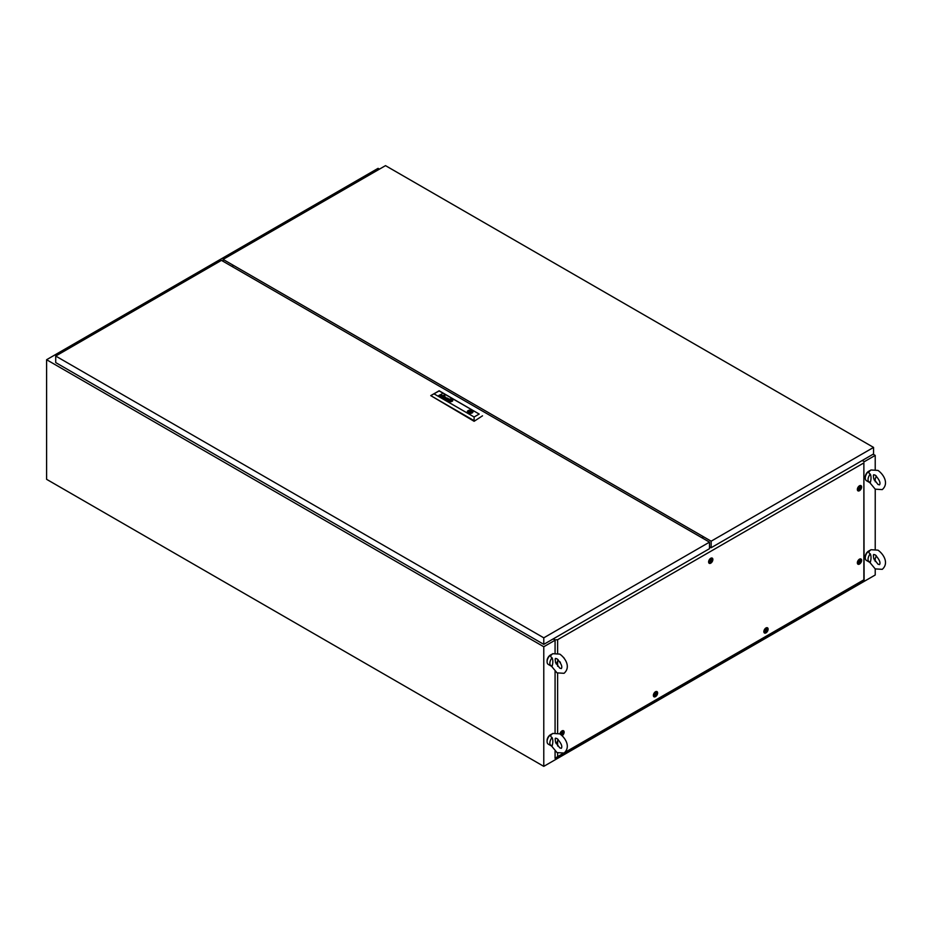 <?xml version="1.0" encoding="UTF-8"?>
<svg xmlns="http://www.w3.org/2000/svg" width="932" height="932" viewBox="0 0 932 932"><rect width="100%" height="100%" fill="white"/><g stroke="black" fill="none" stroke-linecap="round" stroke-linejoin="round"><path stroke-width="1.4" d="M232.01 266.47L233.664 265.515M703.59 536.82L701.936 537.776M379.429 169.146L378.054 168.354L46.6 359.717L46.6 479.316L543.775 766.36L875.218 574.997L875.218 568.904L868.939 561.332M864.092 461.818L875.218 455.399L875.218 469.355M875.218 478.745L875.218 481.762M869.218 471.51L870.942 469.984L877.967 470.415C883.419 474.178 889.326 483.358 882.266 489.603L875.23 489.172L875.218 549.088M875.218 558.478L875.218 561.495M46.6 359.717L543.775 646.75L555.076 640.237M543.775 646.75L543.775 766.36M875.218 455.399L873.144 454.199M873.354 475.413L873.727 478.838L877.967 484.442L879.528 484.861C880.81 482.927 879.377 479.689 875.23 475.145L873.68 474.726L873.354 475.413M865.304 477.522A4.683 2.703 -60 0 1 865.28 477.079A4.683 2.703 -60 0 1 868.985 471.138M869.253 482.322A5.86 3.378 -60 0 1 868.042 479.63A5.86 3.378 -60 0 1 870.278 474.097C871.269 476.357 871.269 479.188 870.278 482.59A5.86 3.378 -60 0 1 869.253 482.322L866.492 480.726A5.86 3.378 -60 0 1 865.28 478.034A5.86 3.378 -60 0 1 870.197 470.497M870.278 474.097C868.682 473.258 868.508 472.244 869.754 471.056M876.243 475.868A5.86 3.378 -60 0 1 874.274 480.155M873.354 555.146L873.727 558.571L877.967 564.175L879.528 564.594C880.81 562.672 879.377 559.433 875.23 554.878L873.68 554.458L873.354 555.146M865.304 557.254A4.683 2.703 -60 0 1 865.28 556.812A4.683 2.703 -60 0 1 868.985 550.882M869.253 562.054A5.86 3.378 -60 0 1 868.042 559.363A5.86 3.378 -60 0 1 870.278 553.829C871.269 556.089 871.269 558.92 870.278 562.322A5.86 3.378 -60 0 1 869.253 562.054L866.492 560.458A5.86 3.378 -60 0 1 865.28 557.779A5.86 3.378 -60 0 1 870.197 550.23M870.278 553.829C868.682 552.991 868.508 551.977 869.754 550.789M876.243 555.6A5.86 3.378 -60 0 1 874.274 559.899M555.157 738.855L555.542 742.28L559.783 747.883L561.344 748.303C562.613 746.369 561.192 743.13 557.045 738.587L555.484 738.167L555.157 738.855M547.107 740.963A4.683 2.703 -60 0 1 547.084 740.521A4.683 2.703 -60 0 1 550.789 734.579M551.068 745.751A5.86 3.378 -60 0 1 549.845 743.072A5.86 3.378 -60 0 1 552.082 737.538C553.084 739.798 553.084 742.629 552.082 746.031A5.86 3.378 -60 0 1 551.068 745.751L548.296 744.167A5.86 3.378 -60 0 1 547.084 741.476A5.86 3.378 -60 0 1 552.012 733.938M552.082 737.538C550.497 736.699 550.323 735.686 551.558 734.498M558.047 739.309A5.86 3.378 -60 0 1 556.089 743.596M555.157 659.122L555.542 662.536L559.783 668.139L561.344 668.57C562.613 666.636 561.192 663.398 557.045 658.854L555.484 658.423L555.157 659.122M547.107 661.231A4.683 2.703 -60 0 1 547.084 660.788A4.683 2.703 -60 0 1 550.789 654.846M551.068 666.019A5.86 3.378 -60 0 1 549.845 663.339A5.86 3.378 -60 0 1 552.082 657.806C553.084 660.066 553.084 662.897 552.082 666.298A5.86 3.378 -60 0 1 551.068 666.019L548.296 664.423A5.86 3.378 -60 0 1 547.084 661.743A5.86 3.378 -60 0 1 552.012 654.206M552.082 657.806C550.497 656.967 550.323 655.953 551.558 654.753M558.047 659.576A5.86 3.378 -60 0 1 556.089 663.864M709.497 542.144L221.443 260.366L55.71 356.047L543.775 637.826L709.497 542.144L709.497 548.68L543.775 644.362L543.775 637.826M55.71 356.047L55.71 362.583L543.775 644.362M469.751 412.084L470.753 411.839L469.751 412.084M449.352 400.562L449.375 400.574A1.992 1.142 0 0 0 449.515 400.643A13.596 7.852 0 0 0 449.725 400.737A6.675 3.856 0 0 0 449.865 400.795L449.865 400.76A6.675 3.856 0 0 1 449.725 400.702A13.596 7.852 0 0 1 449.515 400.609A1.992 1.142 0 0 1 449.375 400.55L449.375 400.434A1.817 1.048 0 0 1 449.457 400.329A3.041 1.759 0 0 1 449.643 400.154A22.158 12.792 0 0 1 449.865 399.968A3.868 2.237 0 0 1 450.074 399.805A1.794 1.037 0 0 1 450.133 399.77L450.424 399.805A4.345 2.505 0 0 1 450.96 399.991A4.73 2.726 0 0 1 451.111 400.049A622.681 359.507 180 0 1 451.321 400.143A1.771 1.025 180 0 1 451.461 400.212L451.461 400.317A2.132 1.223 180 0 1 451.426 400.376A1.083 0.629 180 0 1 451.379 400.422A9.576 5.534 180 0 1 451.286 400.515A2.947 1.701 180 0 1 451.146 400.643A87.305 50.398 180 0 1 450.972 400.795A3.716 2.144 180 0 1 450.727 400.958L450.447 400.97A2.913 1.689 180 0 1 450.156 400.877A5.674 3.274 180 0 1 449.865 400.76M449.154 400.55L449.154 400.574A1.247 0.722 0 0 1 449.201 400.411A2.528 1.456 0 0 1 449.387 400.143L449.387 400.119A5.65 3.262 0 0 1 449.585 399.933A2.05 1.177 0 0 1 449.702 399.84L449.702 399.816A3.076 1.771 0 0 1 449.83 399.746L449.83 399.723A3.076 1.771 0 0 0 449.702 399.816A2.05 1.177 0 0 0 449.585 399.898A5.65 3.262 0 0 0 449.387 400.119A2.528 1.456 0 0 0 449.201 400.376A1.247 0.722 0 0 0 449.154 400.55L449.259 400.713A2.167 1.247 0 0 0 449.515 400.83A4.229 2.447 0 0 0 449.667 400.877A3.821 2.202 180 0 0 450.063 401.005A2.947 1.701 180 0 0 450.261 401.051A2.26 1.305 180 0 0 450.471 401.086L450.505 401.086A10.019 5.79 180 0 0 450.622 401.098L450.972 401.051A2.528 1.456 180 0 0 451.1 400.97A2.132 1.223 180 0 0 451.274 400.818A15.821 9.134 180 0 0 451.414 400.678A1.911 1.107 180 0 0 451.507 400.562A5.988 3.448 180 0 0 451.601 400.411L451.647 400.341A2.307 1.328 180 0 0 451.671 400.247L451.659 400.131M442.152 397.102L442.152 397.102A1.13 0.652 0 0 1 441.919 397.09L441.57 397.02A1.235 0.711 0 0 1 441.43 396.962A1.771 1.025 180 0 1 441.29 396.892L441.29 396.892A1.2 0.699 180 0 1 441.162 396.811L441.966 396.123A1.025 0.594 180 0 1 442.292 396.205A4.415 2.551 180 0 1 442.56 396.31A4.8 2.773 180 0 1 442.7 396.368L443.283 396.45A1.829 1.048 0 0 0 443.387 396.38L443.341 395.972A1.177 0.676 0 0 0 443.119 395.867L442.129 395.809L442.886 395.657A1.095 0.629 180 0 1 443.341 395.762A2.283 1.316 180 0 1 443.504 395.844L443.609 395.902A7.584 4.38 180 0 1 443.667 395.949L443.725 395.995A2.994 1.724 180 0 1 443.772 396.042L443.795 396.368A3.309 1.911 180 0 1 443.748 396.415L443.702 396.45A20.667 11.93 180 0 1 443.609 396.519A1.363 0.792 180 0 1 443.504 396.578L442.409 397.207A1.27 0.734 0 0 0 442.339 397.242L442.024 397.265M445.997 399.269L446.23 399.525A1.142 0.664 0 0 0 446.381 399.618A1.142 0.664 0 0 1 446.23 399.525L446.708 398.978A1.713 0.99 180 0 1 446.824 399.012L446.917 399.036A4.881 2.819 180 0 1 447.022 399.071A3.355 1.934 180 0 1 447.162 399.141L447.209 399.513A1.654 0.955 0 0 1 447.115 399.572A1.654 0.955 0 0 0 447.209 399.548L447.558 399.315M445.659 399.257L446.743 398.826A1.328 0.769 0 0 1 446.952 398.919L446.952 398.884A3.553 2.05 0 0 1 447.185 399.012L447.185 398.978A3.553 2.05 0 0 0 446.952 398.884A1.328 0.769 0 0 0 446.743 398.826L445.857 399.525A1.549 0.897 0 0 0 445.915 399.56A1.549 0.897 0 0 0 446.055 399.63A1.282 0.746 0 0 0 446.207 399.688L446.649 399.77A1.654 0.955 180 0 0 446.778 399.77A1.118 0.652 180 0 0 446.673 399.828L446.673 399.863A1.118 0.652 180 0 1 446.778 399.805L446.778 399.77M451.904 400.247A1.503 0.862 180 0 1 451.904 400.329L451.904 400.306A1.503 0.862 180 0 0 451.904 400.224L451.904 400.224A1.2 0.687 180 0 0 451.892 400.096L451.74 399.91A1.095 0.629 180 0 0 451.531 399.805A4.73 2.726 180 0 0 451.379 399.746A4.089 2.365 0 0 0 451.088 399.653A1.829 1.06 0 0 0 450.785 399.583A3.728 2.155 0 0 0 450.319 399.525A1.025 0.594 0 0 0 450.028 399.525L449.539 399.642A1.736 1.002 0 0 0 449.364 399.781A3.973 2.295 0 0 0 449.142 400.014A2.307 1.328 0 0 0 448.968 400.329A1.98 1.142 0 0 0 448.921 400.55A1.98 1.142 0 0 0 448.933 400.62L449.142 400.877A1.468 0.85 0 0 0 449.294 400.946A7.514 4.334 0 0 0 449.445 401.005A1.608 0.92 180 0 0 449.678 401.086A1.608 0.92 180 0 1 449.445 401.04L449.445 401.005M448.653 400.434L448.653 400.457A1.841 1.06 0 0 0 448.653 400.492A2.26 1.305 0 0 1 448.77 400.108A2.749 1.584 0 0 1 449.084 399.735L449.084 399.7A1.573 0.909 0 0 1 449.352 399.56L449.352 399.525A1.048 0.606 0 0 1 449.853 399.42A2.19 1.27 0 0 1 450.634 399.42A2.4 1.386 0 0 1 451.612 399.653L451.612 399.618A2.4 1.386 0 0 0 450.634 399.385A2.19 1.27 0 0 0 449.853 399.385A1.048 0.606 0 0 0 449.084 399.7A2.749 1.584 0 0 0 448.77 400.073A2.26 1.305 0 0 0 448.653 400.434A1.841 1.06 0 0 0 448.653 400.48A1.841 1.06 0 0 0 448.7 400.725A1.13 0.652 0 0 0 449.084 401.075A1.852 1.072 0 0 0 449.224 401.133A2.749 1.584 180 0 0 449.935 401.331A2.19 1.27 180 0 0 450.727 401.389A1.445 0.827 180 0 0 451.274 401.308L451.589 401.168A3.122 1.794 180 0 0 451.845 400.97A2.004 1.165 180 0 0 452.09 400.632A3.903 2.248 180 0 0 452.171 400.376A1.515 0.874 180 0 0 452.183 400.271A1.515 0.874 180 0 0 452.125 400.038A1.515 0.874 180 0 1 452.183 400.282M452.789 400.399A2.377 1.375 0 0 0 452.09 399.444A2.377 1.375 0 0 0 449.504 399.117A2.377 1.375 0 0 0 448.047 400.376A2.377 1.375 0 0 0 448.735 401.343A2.377 1.375 0 0 0 451.321 401.645A2.377 1.375 0 0 0 452.789 400.376A2.377 1.375 0 0 0 452.09 399.409A2.377 1.375 0 0 0 449.515 399.141A2.377 1.375 0 0 0 448.047 400.399M448.362 400.422L448.362 400.457A2.365 1.363 0 0 0 448.362 400.457A2.365 1.363 0 0 0 448.397 400.69A1.701 0.99 0 0 0 448.863 401.214A2.004 1.153 0 0 0 449.014 401.296L449.014 401.261A2.004 1.153 0 0 1 448.875 401.191A1.701 0.99 0 0 0 448.875 401.191A1.701 0.99 0 0 1 448.397 400.667A2.365 1.363 0 0 1 448.362 400.422A2.365 1.363 0 0 1 448.432 400.084A2.33 1.351 0 0 1 448.944 399.525A1.666 0.967 0 0 1 449.783 399.234A2.248 1.293 0 0 1 450.669 399.199A2.423 1.398 0 0 1 451.251 399.304A2.272 1.305 0 0 1 451.822 399.49A2.761 1.596 180 0 1 451.95 399.56A1.515 0.874 180 0 1 452.323 399.875A2.179 1.258 180 0 1 452.474 400.259A2.202 1.27 180 0 1 452.474 400.341A2.202 1.27 180 0 1 452.346 400.783A2.61 1.515 180 0 1 451.95 401.191A1.608 0.932 180 0 1 451.414 401.447A1.934 1.118 180 0 1 450.564 401.564A2.47 1.433 180 0 1 449.772 401.506A2.283 1.316 180 0 1 449.014 401.261A2.283 1.316 180 0 0 449.772 401.529L449.772 401.506A2.47 1.433 180 0 0 450.564 401.599L450.564 401.564A1.934 1.118 180 0 0 451.414 401.471L451.414 401.447A1.608 0.932 180 0 0 451.95 401.226L451.95 401.191M472.99 411.816A2.831 1.631 0 0 0 472.536 410.954A2.831 1.631 0 0 0 472.163 410.686A2.831 1.631 0 0 0 471.709 410.476A2.831 1.631 0 0 0 468.843 410.395A2.831 1.631 0 0 0 467.328 411.816M472.163 410.628A2.831 1.631 0 0 0 469.076 410.266A2.831 1.631 0 0 0 467.328 411.781A2.831 1.631 0 0 0 468.155 412.934A2.831 1.631 0 0 0 471.243 413.295A2.831 1.631 0 0 0 472.99 411.781A2.831 1.631 0 0 0 472.163 410.628M468.691 413.179L469.262 412.841A1.957 1.13 0 0 0 472.116 411.839A1.957 1.13 0 0 0 471.895 411.327L472.536 410.954M444.308 395.203L443.679 395.215L444.308 395.203M444.913 395.564L444.319 395.576M434.067 393.875L474.108 416.988L479.199 414.064L439.147 390.939L430.747 395.622L474.108 421.299L482.508 415.812L474.108 421.299M447.185 398.978A6.233 3.6 180 0 1 447.325 399.036L447.908 399.117A4.695 2.714 180 0 0 448.001 399.059A4.695 2.714 180 0 1 447.908 399.152L447.325 399.036M446.906 400.026L448.164 399.234A2.097 1.212 0 0 0 448.339 399.117L448.35 398.663A1.34 0.769 0 0 0 447.663 398.348L446.987 398.616A1.41 0.816 180 0 1 447.092 398.57L447.826 398.57A1.433 0.827 180 0 1 448.036 398.686L448.152 398.861M445.694 397.16L443.527 397.801L444.447 396.438L443.096 397.894L445.496 397.393L444.564 398.745L447.104 397.964L444.762 398.512L445.694 397.16L443.527 397.801M441.617 395.133L441.477 394.877A1.083 0.629 180 0 0 441.407 394.842L441.22 394.76A1.13 0.652 180 0 0 441.092 394.725L440.487 394.772A5.173 2.982 180 0 0 440.428 394.795L440.987 394.586A3.938 2.272 180 0 1 441.127 394.597L441.279 394.632A1.573 0.909 0 0 1 441.628 394.76L441.628 394.795A1.573 0.909 0 0 0 441.279 394.667L441.127 394.597M441.593 395.191L441.5 395.285A1.456 0.839 180 0 1 441.372 395.378L440.055 396.135L441.605 395.517A1.748 1.014 0 0 0 441.663 395.483A7.421 4.287 0 0 0 441.756 395.413L441.838 395.343A1.083 0.617 0 0 0 441.919 395.261L441.954 395.145M450.051 399.653L450.261 399.665A1.596 0.92 0 0 1 450.645 399.723A13.829 7.98 0 0 1 450.902 399.793A2.749 1.584 0 0 1 451.17 399.875A1.876 1.083 180 0 1 451.309 399.933A16.392 9.46 180 0 1 451.542 400.026L451.624 400.084M450.436 401.226A6.163 3.565 180 0 1 450.203 401.203L450.203 401.203A6.163 3.565 180 0 0 450.436 401.261L450.436 401.226A1.258 0.722 180 0 0 450.995 401.214A1.165 0.676 180 0 1 450.436 401.261M474.108 416.988L474.108 420.658L430.747 395.622L439.147 390.776L479.199 414.064M471.709 410.476L471.068 410.849A1.957 1.13 0 0 0 468.214 411.839A1.957 1.13 0 0 0 468.435 412.363L467.829 412.713M452.474 400.376L452.474 400.341A2.202 1.27 180 0 1 452.474 400.376A2.202 1.27 180 0 1 452.346 400.818A2.61 1.515 180 0 1 451.95 401.226M448.478 398.908L448.35 398.698A1.34 0.769 0 0 0 447.663 398.383L446.789 398.5M447.01 399.642L446.381 399.618L447.01 399.607M447.069 397.976L444.762 398.512M445.496 397.393L444.331 398.616M444.692 396.613L443.108 397.906M442.933 396.648L442.933 396.648A3.961 2.283 0 0 0 442.735 396.554L442.537 396.461A4.311 2.481 180 0 0 442.397 396.403A1.41 0.816 0 0 0 442.164 396.333L441.372 396.601M441.756 396.95L442.479 396.904A1.142 0.664 180 0 0 442.584 396.881L442.584 396.846A1.142 0.664 180 0 1 442.479 396.904L441.756 396.916M441.034 396.589L441.966 396.158A1.025 0.594 180 0 1 442.292 396.24A4.415 2.551 180 0 1 442.56 396.345A4.8 2.773 180 0 1 442.7 396.403L443.283 396.473A1.829 1.048 0 0 0 443.387 396.415L443.527 396.193M442.164 395.832L442.886 395.692A1.095 0.629 180 0 1 443.341 395.797A2.283 1.316 180 0 1 443.504 395.879L443.609 395.937A7.584 4.38 180 0 1 443.667 395.983L443.725 396.03A2.994 1.724 180 0 1 443.772 396.077L443.853 396.182M441.593 395.226L441.5 395.319A1.456 0.839 180 0 1 441.372 395.413L440.079 396.158M438.867 395.459L441.978 393.898M451.624 400.119L451.542 400.061A16.392 9.46 180 0 0 451.309 399.968L451.309 399.933A1.876 1.083 180 0 0 451.17 399.91L451.17 399.875A2.749 1.584 0 0 0 450.902 399.828A13.829 7.98 0 0 0 450.645 399.758A1.596 0.92 0 0 0 450.261 399.688M451.484 400.282L451.461 400.352A2.132 1.223 180 0 1 451.426 400.399A1.083 0.629 180 0 1 451.379 400.457A9.576 5.534 180 0 1 451.286 400.55A2.947 1.701 180 0 1 451.146 400.667A87.305 50.398 180 0 1 450.972 400.818A3.716 2.144 180 0 1 450.727 400.993L450.447 400.993A2.913 1.689 180 0 1 450.156 400.9A5.674 3.274 180 0 1 449.865 400.795M449.608 400.399L451.251 400.376L450.412 400.865L449.573 400.376L450.412 399.898M451.228 400.399L450.412 399.933M468.435 413.074L468.435 412.363M471.068 412.841L471.068 410.849M471.825 412.445L471.825 410.523M471.895 412.363L471.895 411.327M709.497 546.769L711.151 547.725L711.151 541.189L873.564 447.418L385.51 165.64L223.097 259.411L711.151 541.189M223.097 261.321L223.097 259.411M232.452 266.727A1.654 0.955 -120 0 0 231.357 266.098A1.654 0.955 60 0 1 231.404 266.098M702.891 538.323A1.654 0.955 -120 0 0 701.796 537.694A1.654 0.955 60 0 1 701.831 537.694M711.151 547.725L873.564 453.954L873.564 447.418M710.743 558.268A3.006 1.736 -60 0 1 711.629 557.977A3.006 1.736 -60 0 1 712.817 560.05A3.006 1.736 -60 0 1 710.743 563.173A3.006 1.736 -60 0 1 708.809 562.858A3.006 1.736 -60 0 1 710.743 558.268M859.479 485.793A3.006 1.736 -60 0 1 860.364 485.502A3.006 1.736 -60 0 1 861.552 487.576A3.006 1.736 -60 0 1 859.479 490.698A3.006 1.736 -60 0 1 857.545 490.383A3.006 1.736 -60 0 1 859.479 485.793M859.479 559.153A3.006 1.736 -60 0 1 860.364 558.862A3.006 1.736 -60 0 1 861.552 560.924A3.006 1.736 -60 0 1 859.479 564.058A3.006 1.736 -60 0 1 857.545 563.744A3.006 1.736 -60 0 1 859.479 559.153M765.976 627.958A3.006 1.736 -60 0 1 766.873 627.667A3.006 1.736 -60 0 1 768.061 629.741A3.006 1.736 -60 0 1 765.976 632.863A3.006 1.736 -60 0 1 764.054 632.548A3.006 1.736 -60 0 1 765.976 627.958M655.499 691.742A3.006 1.736 -60 0 1 656.384 691.462A3.006 1.736 -60 0 1 657.573 693.524A3.006 1.736 -60 0 1 655.499 696.647A3.006 1.736 -60 0 1 653.565 696.332A3.006 1.736 -60 0 1 655.499 691.742M559.946 733.95A3.006 1.736 -60 0 1 562.008 730.898A3.006 1.736 -60 0 1 562.893 730.606A3.006 1.736 -60 0 1 564.093 732.552A3.006 1.736 -60 0 1 562.194 735.686M563.534 657.409A3.006 1.736 -60 0 1 564.011 658.015M565.025 752.345L863.871 579.809L863.871 462.901L557.616 639.725L557.616 653.192M557.616 661.184L557.616 666.24M557.616 673.184L557.616 732.925M557.616 740.928L557.616 745.973M557.616 752.916L557.616 756.633L562.998 753.522M560.435 662.547A3.006 1.736 -60 0 1 560.074 662.128A3.006 1.736 -60 0 1 559.934 661.732M553.573 638.7L555.076 639.853L557.616 639.725M863.871 462.901L864.092 579.937L555.076 758.357L555.076 751.192M862.1 460.583L864.092 461.445M554.761 639.678L554.761 640.412M555.076 732.692L555.076 671.448M555.076 652.959L555.076 639.853M557.616 756.633L555.076 758.357M553.165 638.944L554.761 639.865M562.66 732.505L561.891 734.498L562.59 732.552M562.276 734.521A1.247 0.722 -60 0 1 562.276 732.482A1.247 0.722 -60 0 1 562.276 734.521M560.342 734.206A2.342 1.351 -60 0 1 562.008 731.434A2.342 1.351 -60 0 1 563.173 731.317A2.342 1.351 -60 0 1 563.534 733.193A2.342 1.351 -60 0 1 562.008 735.255A2.342 1.351 -60 0 1 561.833 735.348M562.217 730.781A2.342 1.351 -60 0 1 562.346 730.839L563.173 731.317M561.751 734.428L562.532 732.424M656.163 693.361L655.382 695.354L656.081 693.408M655.779 695.377A1.247 0.722 -60 0 1 655.779 693.338A1.247 0.722 -60 0 1 655.779 695.377M655.499 696.111A2.342 1.351 -60 0 1 654.322 696.227A2.342 1.351 -60 0 1 653.973 694.352A2.342 1.351 -60 0 1 655.499 692.29A2.342 1.351 -60 0 1 656.676 692.173A2.342 1.351 -60 0 1 657.025 694.049A2.342 1.351 -60 0 1 655.499 696.111M654.322 696.227L653.495 695.75A2.342 1.351 -60 0 1 653.39 695.668M655.72 691.637A2.342 1.351 -60 0 1 655.837 691.684L656.676 692.173M655.254 695.272L656.023 693.28M766.64 629.578L765.871 631.57L766.558 629.613M766.255 631.593A1.247 0.722 -60 0 1 766.255 629.554A1.247 0.722 -60 0 1 766.255 631.593M765.976 632.327A2.342 1.351 -60 0 1 764.811 632.444A2.342 1.351 -60 0 1 764.45 630.568A2.342 1.351 -60 0 1 765.976 628.494A2.342 1.351 -60 0 1 767.153 628.378A2.342 1.351 -60 0 1 767.514 630.265A2.342 1.351 -60 0 1 765.976 632.327M764.811 632.444L763.984 631.966A2.342 1.351 -60 0 1 763.867 631.884M766.197 627.842A2.342 1.351 -60 0 1 766.325 627.9L767.153 628.378M765.731 631.488L766.512 629.496M860.143 560.761L859.362 562.753L860.061 560.808M859.758 562.777A1.247 0.722 -60 0 1 859.758 560.738A1.247 0.722 -60 0 1 859.758 562.777M859.479 563.51A2.342 1.351 -60 0 1 858.302 563.627A2.342 1.351 -60 0 1 857.941 561.751A2.342 1.351 -60 0 1 859.479 559.689A2.342 1.351 -60 0 1 860.644 559.573A2.342 1.351 -60 0 1 861.005 561.448A2.342 1.351 -60 0 1 859.479 563.51M858.302 563.627L857.475 563.149A2.342 1.351 -60 0 1 857.37 563.068M859.7 559.037A2.342 1.351 -60 0 1 859.817 559.095L860.644 559.573M859.234 562.672L860.003 560.68M860.143 487.413L859.362 489.405L860.061 487.448M859.758 489.428A1.247 0.722 -60 0 1 859.758 487.389A1.247 0.722 -60 0 1 859.758 489.428M859.479 490.162A2.342 1.351 -60 0 1 858.302 490.279A2.342 1.351 -60 0 1 857.941 488.391A2.342 1.351 -60 0 1 859.479 486.329A2.342 1.351 -60 0 1 860.644 486.213A2.342 1.351 -60 0 1 861.005 488.088A2.342 1.351 -60 0 1 859.479 490.162M858.302 490.279L857.475 489.801A2.342 1.351 -60 0 1 857.37 489.719M859.7 485.677A2.342 1.351 -60 0 1 859.817 485.735L860.644 486.213M859.234 489.323L860.003 487.331M711.407 559.887L710.627 561.88L711.326 559.934M711.011 561.903A1.247 0.722 -60 0 1 711.011 559.864A1.247 0.722 -60 0 1 711.011 561.903M710.743 562.637A2.342 1.351 -60 0 1 709.567 562.753A2.342 1.351 -60 0 1 709.205 560.878A2.342 1.351 -60 0 1 710.743 558.804A2.342 1.351 -60 0 1 711.908 558.687A2.342 1.351 -60 0 1 712.269 560.575A2.342 1.351 -60 0 1 710.743 562.637M709.567 562.753L708.739 562.276A2.342 1.351 -60 0 1 708.623 562.194M710.965 558.152A2.342 1.351 -60 0 1 711.081 558.21L711.908 558.687M710.487 561.798L711.267 559.806M875.23 489.172L868.939 481.599M869.218 551.255L870.942 549.717L877.967 550.148C883.419 553.911 889.326 563.091 882.266 569.336L875.23 568.904M551.033 734.952L552.746 733.426L559.783 733.857C565.235 737.62 571.13 746.8 564.07 753.044L557.045 752.613L550.742 745.041M551.033 655.219L552.746 653.693L559.783 654.113C565.235 657.876 571.13 667.067 564.07 673.3L557.045 672.881L550.742 665.308M470.753 412.923L470.753 411.839M469.577 412.923L469.577 411.839"/></g></svg>
